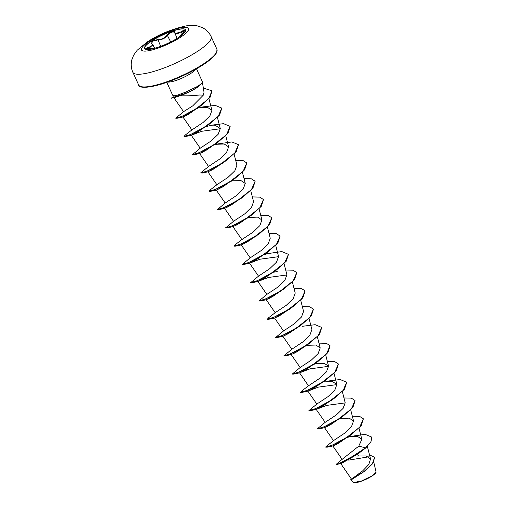 <?xml version="1.0" encoding="UTF-8"?>
<svg xmlns="http://www.w3.org/2000/svg" width="508" height="508" viewBox="0 0 508 508"><rect width="100%" height="100%" fill="white"/><g stroke="black" fill="none" stroke-linecap="round" stroke-linejoin="round"><path stroke-width="0.76" d="M144.539 48.616A22.581 4.947 155.5 0 1 151.721 40.958A22.581 4.947 155.5 0 1 172.682 31.039A22.581 4.947 155.5 0 1 185.63 29.889M178.448 37.541A22.581 4.947 155.5 0 1 157.34 47.511A22.581 4.947 155.5 0 1 144.507 48.546A22.581 4.947 155.5 0 1 151.657 40.818A22.581 4.947 155.5 0 1 172.764 30.848A22.581 4.947 155.5 0 1 185.598 29.82A22.581 4.947 155.5 0 1 178.448 37.541M156.083 48.038L149.917 48.793C144.818 49.346 144.323 48.851 148.431 47.314C152.483 46.133 153.543 44.895 151.613 43.599C150.546 43.002 150.774 42.164 152.292 41.091L157.874 39.503C161.912 39.427 165.024 37.935 167.221 35.039C168.859 32.22 175.324 30.048 174.974 32.436C175.381 34.461 177.438 34.207 181.146 31.68C185.382 29.235 185.884 29.724 182.639 33.153L182.626 33.16C179.438 36.182 178.378 37.414 179.457 36.868A0.343 0.324 61 0 0 179.445 36.874M152.895 44.539L150.482 47.053L145.948 48.863M178.886 37.446L184.721 30.62L181.337 32.023L174.968 33.49L174.841 32.817C173.323 31.147 170.923 31.953 167.627 35.242L166.497 36.589C163.938 38.837 161.036 39.954 157.785 39.948L153.213 41.002L151.403 43.231M353.498 482.562A12.643 2.769 -24.5 0 0 353.593 482.6A12.643 2.769 -24.5 0 0 372.046 476.009A12.643 2.769 -24.5 0 0 376.015 472.383A12.643 2.769 -24.5 0 0 376.053 472.269M374.631 457.422L372.853 463.518L364.808 471.132L351.257 479.825L353.39 482.53L361.353 481.076L372.078 475.844L376.104 472.161L373.774 462.159M195.631 88.487L185.858 93.51L180.08 95.726C187.084 95.98 193.472 95.739 199.244 95.015L203.403 95.059L204.006 92.285M196.488 68.802L202.254 81.458A16.32 3.575 155.5 0 1 202.317 81.667A16.32 3.575 155.5 0 1 200.882 84.118L200.946 84.15A15.653 3.429 155.5 0 1 196.393 87.998A15.653 3.429 155.5 0 1 196.075 88.208A15.653 3.429 155.5 0 1 185.312 93.624L185.858 93.51M200.882 84.118L196.926 86.697L185.255 92.297L176.022 95.644A16.32 3.575 155.5 0 1 172.669 95.18A16.32 3.575 155.5 0 1 172.555 94.996L166.783 82.334M369.494 454.838L374.599 457.346L372.339 463.931L363.69 471.754L350.634 479.768L362.598 470.935L368.783 464.515L370.561 459.016L366.16 455.943L357.137 456.032L358.991 455.714M342.271 459.238L358.788 446.138L361.861 439.287L357.524 436.423L348.558 436.715L365.138 434.346L371.704 437.077L370.923 441.7L365.684 447.764L346.443 460.432L339.02 463.779L336.099 464.414L342.271 459.238M343.262 415.849L330.86 424.548L324.529 427.679L333.489 440.633L344.64 433.21L351.46 426.65L353.53 421.011L349.206 418.154L340.227 418.44M317.335 428.841L325.19 422.313L336.309 414.934L343.141 408.362L345.205 402.736L342.348 391.579M309.004 410.566L316.865 404.038L327.978 396.659L334.804 390.1L336.874 384.461L332.543 381.597L323.571 381.889M338.423 364.052L336.207 370.872L326.454 379.609L312.242 388.201L302.177 392.36L300.692 392.373L301.606 391.109L308.534 385.762L319.646 378.384L326.479 371.818L328.543 366.185L324.218 363.322L315.239 363.607M292.348 374.009L300.203 367.487L311.321 360.108L318.16 353.53L320.218 347.91L315.874 345.046L306.915 345.332M284.016 355.733L291.878 349.212L302.99 341.833L309.816 335.274L311.887 329.635L309.035 318.478M275.692 337.458L283.547 330.937L294.665 323.558L301.492 316.992L303.562 311.36L300.704 300.203M305.111 290.951L302.895 297.771L293.141 306.508L278.93 315.1L268.865 319.259L267.373 319.272L268.294 318.008L275.215 312.661L286.334 305.283L293.173 298.704L295.231 293.084L292.379 281.927M259.036 300.907L266.891 294.386L278.009 287.001L284.829 280.448L286.899 274.809L284.048 263.652M250.704 282.632L258.559 276.111L269.678 268.732L276.504 262.16L278.575 256.534L275.723 245.377M242.373 264.357L250.234 257.835L261.347 250.45L268.186 243.878L270.243 238.258L267.392 227.101M271.793 217.843L269.577 224.669L259.823 233.407L245.612 241.999L235.547 246.151L234.061 246.17L234.975 244.9L241.903 239.554L253.022 232.175L259.842 225.622L261.918 219.983L257.588 217.119L248.615 217.405M225.717 227.806L233.572 221.278L244.691 213.9L251.524 207.334L253.587 201.708L250.736 190.544M217.392 209.531L225.247 203.003L236.366 195.624L243.199 189.052L245.256 183.432L240.913 180.562L231.953 180.854M246.805 163.017L244.596 169.843L234.842 178.581L220.631 187.173L210.566 191.326L209.074 191.338L209.994 190.075L216.916 184.728L228.035 177.349L234.861 170.79L236.931 165.157L234.08 153.994M208.591 166.453L219.704 159.074L226.543 152.502L228.6 146.882L224.269 144.018L215.297 144.304L231.877 141.935L238.442 144.666L234.823 152.997L221.653 163.379L207.258 171.075L200.679 172.911L208.591 166.453M192.405 154.705L200.26 148.177L211.379 140.799L218.211 134.226L220.275 128.607L215.932 125.736L206.972 126.028M221.825 108.191L219.608 115.011L209.855 123.749L195.644 132.347L185.579 136.5L184.087 136.512L185.007 135.249L191.929 129.902L203.048 122.523L209.874 115.964L211.944 110.331L207.62 107.467L198.641 107.753M175.749 118.154L183.604 111.627L192.665 105.937L203.403 95.059M180.08 95.726L173.984 97.809L183.572 111.671M201.466 105.061L189.198 113.849L182.944 116.992L186.582 115.329M210.007 123.438L197.606 132.137L191.268 135.268L201.746 131.267L220.307 128.746M218.338 141.713L205.931 150.412L199.6 153.543L203.34 151.841M225.234 161.201L213.582 169.075L207.931 171.818L211.665 170.117M234.988 178.264L222.58 186.969L216.256 190.094L219.996 188.392M243.319 196.545L230.911 205.245L224.587 208.369L228.327 206.667M251.657 214.814L239.243 223.52L232.918 226.644L236.652 224.942M258.547 234.309L246.894 242.176L241.243 244.919L244.983 243.218M268.307 251.365L255.899 260.071L249.574 263.195L260.052 259.201L278.606 256.68M276.644 269.64L264.23 278.346L257.899 281.47L268.37 277.476L286.931 274.955M284.969 287.915L272.561 296.621L266.23 299.752L269.97 298.044M291.859 307.41L280.213 315.278L274.555 318.027L278.295 316.319M300.196 325.685L288.544 333.553L282.886 336.302L286.626 334.594M308.521 343.96L296.869 351.828L291.217 354.578L294.951 352.87M318.281 361.017L305.873 369.722L299.542 372.853L310.013 368.852L328.574 366.332M325.184 380.511L313.531 388.379L307.873 391.128L318.345 387.128L336.906 384.607M334.937 397.574L322.529 406.273L316.205 409.404L326.669 405.403L345.237 402.882M324.529 427.679L328.27 425.971M351.593 434.124L339.198 442.824L332.861 445.954L336.601 444.246M358.788 446.138L365.754 447.916L357.721 454.101L341.033 463.69L336.099 464.414M348.672 460.121L368.738 456.825M350.634 479.768L351.269 479.831M359.893 452.501L337.16 464.541M365.22 470.802L350.698 479.927M172.669 95.18L173.488 96.158L176.022 95.644M347.974 437.058L346.742 437.413M333.521 440.588L325.609 447.046L332.188 445.211L346.583 437.515L359.753 427.133L363.379 418.802L359.683 416.42L352.311 416.23M339.649 418.783L338.411 419.138M317.278 428.771L323.856 426.936L338.252 419.24L351.428 408.857L355.048 400.526L351.358 398.145L343.98 397.955M331.318 400.507L330.086 400.863M308.947 410.496L315.525 408.661L329.927 400.964L343.097 390.582L346.716 382.251L340.15 379.52L327.158 381.152M322.986 382.232L322.32 382.422M300.622 392.22L307.2 390.385L321.596 382.689L334.766 372.307L338.392 363.976L334.696 361.594L327.323 361.404M316.675 363.41L313.995 364.147M292.291 373.945L298.869 372.11L313.265 364.414L326.441 354.032L330.06 345.7L326.371 343.319L318.992 343.129M308.35 345.135L305.098 346.037M283.966 355.67L290.544 353.835L304.94 346.139L318.11 335.756L321.735 327.425L315.163 324.695L302.171 326.32M297.999 327.406L296.767 327.762M275.634 337.395L282.213 335.559L296.608 327.863L309.785 317.481L313.404 309.15L309.715 306.769L302.336 306.572M289.674 309.131L289.008 309.321M267.303 319.119L273.882 317.284L288.284 309.588L301.454 299.199L305.073 290.868L301.384 288.493L294.005 288.296M281.343 290.855L280.676 291.046M258.978 300.844L265.557 299.009L279.952 291.313L293.122 280.924L296.748 272.593L293.053 270.218L285.68 270.021M273.018 272.58L272.351 272.771M250.647 282.569L257.226 280.733L271.621 273.037L284.798 262.649L288.417 254.317L281.851 251.587L265.271 253.956M266.706 253.752L264.02 254.495M242.322 264.293L248.901 262.458L263.296 254.762L276.466 244.373L280.092 236.042L276.396 233.667L269.024 233.47M256.362 236.029L255.689 236.22M233.991 246.018L240.57 244.183L254.965 236.487L268.141 226.098L271.761 217.767L268.072 215.392L260.693 215.195M248.031 217.754L246.799 218.11M225.66 227.743L232.239 225.908L246.64 218.211L259.81 207.823L263.43 199.492L259.74 197.117L252.362 196.92M239.7 199.473L238.468 199.834M217.335 209.467L223.914 207.626L238.309 199.936L251.485 189.548L255.105 181.216L251.409 178.841L244.037 178.645M231.375 181.197L230.143 181.559M209.004 191.186L215.583 189.351L229.984 181.654L243.154 171.272L246.774 162.941L243.084 160.566L235.706 160.369M223.044 162.922L222.377 163.112M214.719 144.647L213.481 145.009M192.348 154.635L198.926 152.8L213.328 145.104L226.498 134.722L230.118 126.39L223.545 123.66L210.553 125.292M206.388 126.371L205.156 126.733M184.017 136.36L190.602 134.525L204.997 126.829L218.167 116.446L221.786 108.115L215.221 105.385L202.228 107.017M197.606 108.229L196.933 108.42M175.692 118.085L182.169 116.288L196.298 108.642L208.737 98.654L212.007 90.786L203.346 88.1M172.009 98.196L170.942 98.139L185.242 93.472L172.891 98.019M365.754 447.916L370.992 441.852L371.735 437.153M351.187 436.378L346.221 437.744M325.66 447.116L327.165 447.186L337.229 443.033L351.441 434.435L361.194 425.698L363.41 418.878M339.274 419.062L337.896 419.468M317.348 428.923L318.834 428.911L328.898 424.758L343.116 416.16L352.87 407.422L355.079 400.602M330.943 400.787L330.156 401.015M309.016 410.648L310.509 410.635L320.573 406.476L334.785 397.885L344.538 389.147L346.754 382.327M322.612 382.511L321.824 382.74M314.287 364.236L313.493 364.465M292.36 374.098L293.853 374.085L303.917 369.926L318.129 361.334L327.882 352.596L330.098 345.777M305.962 345.961L305.168 346.189M284.036 355.822L285.521 355.81L295.586 351.65L309.797 343.059L319.551 334.321L321.767 327.501M297.631 327.685L296.837 327.914M275.704 337.547L277.19 337.534L287.255 333.375L301.473 324.783L311.22 316.046L313.436 309.226M289.3 309.41L288.512 309.639M280.975 291.135L279.591 291.541M259.048 300.996L260.534 300.984L270.599 296.824L284.81 288.233L294.564 279.495L296.78 272.669M272.644 272.859L271.266 273.266M250.717 282.721L252.209 282.708L262.274 278.549L276.485 269.958L286.239 261.22L288.449 254.394M267.906 253.619L262.934 254.991M242.392 264.446L243.878 264.427L253.943 260.274L268.154 251.682L277.908 242.945L280.124 236.118M255.988 236.303L255.194 236.537M247.656 218.027L246.869 218.262M225.73 227.895L227.222 227.876L237.287 223.723L251.498 215.132L261.252 206.394L263.468 199.568M239.331 199.752L238.538 199.987M217.405 209.62L218.891 209.601L228.956 205.448L243.167 196.856L252.921 188.119L255.137 181.292M231 181.477L229.622 181.883M222.669 163.201L221.882 163.436M200.679 172.911L202.235 173.05L212.3 168.897L226.511 160.306L236.264 151.568L238.481 144.742M217.932 143.967L212.966 145.332M192.418 154.788L193.904 154.775L203.968 150.622L218.18 142.024L227.933 133.293L230.149 126.467M209.601 125.692L205.226 126.886M197.237 108.509L196.444 108.744M175.762 118.237L177.248 118.224L187.261 114.046L201.003 105.607L210.09 97.282L212.046 90.862M200.844 84.042A15.653 3.429 155.5 0 1 185.242 93.472L185.255 92.297M182.08 33.655L181.146 31.68M174.841 32.817L174.974 32.436M170.688 41.961L167.221 35.039M160.699 46.336L157.874 39.503M151.962 43.752L151.613 43.599M149.174 48.901L148.431 47.314M155.81 47.987L145.955 48.99M149.689 41.078A25.908 5.677 155.5 0 1 183.096 27.426A25.908 5.677 155.5 0 1 180.429 37.319A25.908 5.677 155.5 0 1 147.028 50.971A25.908 5.677 155.5 0 1 149.689 41.078M211.157 36.633A43.009 9.423 155.5 0 1 197.536 51.352A43.009 9.423 155.5 0 1 157.334 70.339A43.009 9.423 155.5 0 1 132.88 72.307L138.665 84.995A43.009 9.423 -24.5 0 0 163.112 83.02A43.009 9.423 -24.5 0 0 203.314 64.033A43.009 9.423 -24.5 0 0 216.941 49.32L211.157 36.633C209.245 32.595 206.305 29.585 202.343 27.603L197.688 25.971C193.688 25.171 189.516 25.21 185.166 26.086C170.853 29.445 158.236 34.728 147.307 41.935L137.185 50.228L133.712 55.08L131.826 59.836C130.746 64.097 131.102 68.25 132.88 72.307M167.615 82.042A16.32 3.575 -24.5 0 0 190.868 73.406A16.32 3.575 -24.5 0 0 195.72 69.234M141.002 86.601A42.323 9.271 -24.5 0 0 203.187 64.7M195.32 88.69L196.075 88.208M216.941 49.32L216.745 52.407L215.271 54.75C213.017 57.588 209.023 60.897 203.283 64.662C190.678 72.987 170.771 81.871 156.845 85.395C145.047 87.979 138.982 87.846 138.665 84.995M204.019 92.278L202.317 81.667M351.479 479.114L340.811 463.683M370.561 459.016L367.335 446.405M342.157 459.403L332.861 445.954M361.861 439.293L359.01 428.13M353.53 421.011L350.679 409.854M325.158 422.358L316.198 409.404M316.827 404.082L307.873 391.128M336.874 384.461L334.023 373.304M308.502 385.807L299.542 372.853M328.543 366.185L325.691 355.029M300.171 367.532L291.217 354.578M320.218 347.91L317.367 336.753M291.846 349.256L282.886 336.302M283.515 330.981L274.555 318.027M275.184 312.706L266.23 299.752M266.859 294.43L257.899 281.476M258.528 276.155L249.574 263.201M250.203 257.88L241.243 244.919M241.871 239.598L232.912 226.644M261.918 219.983L259.061 208.826M233.54 221.323L224.587 208.369M225.215 203.048L216.256 190.094M245.256 183.432L242.405 172.269M216.884 184.772L207.931 171.818M208.559 166.497L199.6 153.543M228.6 146.882L225.749 135.719M200.228 148.222L191.268 135.268M220.275 128.607L217.418 117.443M191.897 129.946L182.944 116.992M211.944 110.331L208.959 98.641M273.596 272.231L277.184 271.494M327.165 447.186L332.911 445.954M351.441 434.435L349.244 436.08M318.834 428.911L324.58 427.679M343.116 416.16L340.912 417.805M310.509 410.635L316.255 409.404M334.785 397.885L332.588 399.529M302.177 392.36L307.924 391.128M326.454 379.609L324.256 381.254M293.853 374.085L299.599 372.853M318.129 361.334L315.932 362.979M285.521 355.81L291.268 354.578M309.797 343.059L307.6 344.703M277.19 337.534L282.937 336.302M301.473 324.783L299.269 326.428M268.865 319.259L274.612 318.027M293.141 306.508L290.944 308.153M260.534 300.984L266.281 299.752M284.81 288.233L282.613 289.877M252.209 282.708L257.956 281.476M276.485 269.958L274.288 271.602M243.878 264.427L249.625 263.201M268.154 251.682L265.957 253.327M235.547 246.151L241.294 244.926M259.823 233.407L257.626 235.052M227.222 227.876L232.969 226.644M251.498 215.132L249.301 216.776M218.891 209.601L224.638 208.369M243.167 196.856L240.97 198.495M210.566 191.326L216.313 190.094M234.842 178.581L232.645 180.219M202.235 173.05L207.982 171.818M226.511 160.306L224.314 161.944M193.904 154.775L199.65 153.543M218.18 142.024L215.983 143.669M185.579 136.5L191.326 135.268M209.855 123.749L207.658 125.393M177.248 118.224L182.994 116.992M201.003 105.607L198.952 107.182M177.178 38.348L174.968 33.49M154.54 48.139L152.908 44.564M174.752 32.41L174.962 33.452M152.883 44.545L151.397 43.224"/></g></svg>
